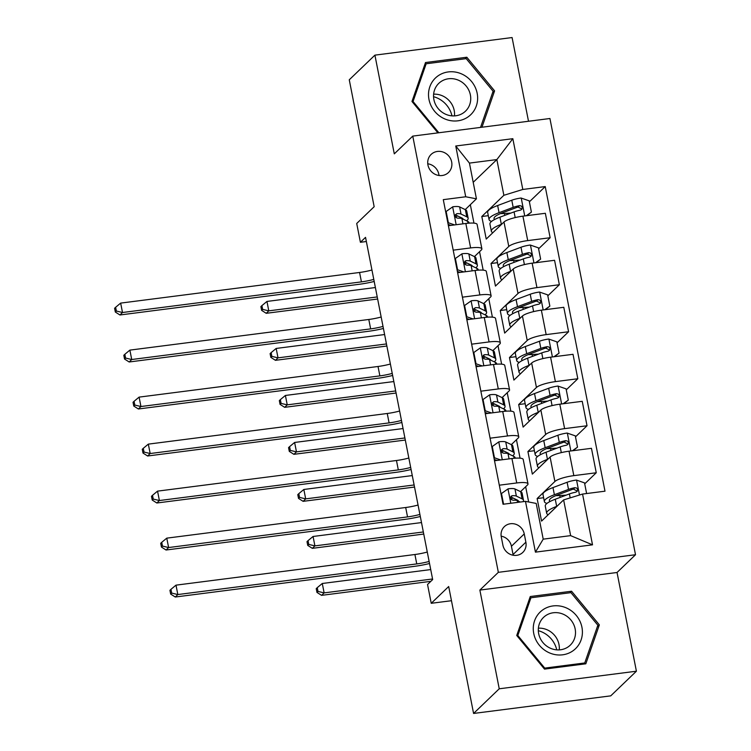 <?xml version="1.0" encoding="UTF-8"?>
<svg xmlns="http://www.w3.org/2000/svg" width="751" height="751" viewBox="0 0 751 751"><rect width="100%" height="100%" fill="white"/><g stroke="black" fill="none" stroke-linecap="round" stroke-linejoin="round"><path stroke-width="1.13" d="M427.939 164.995A12.532 11.678 46.1 0 0 436.378 174.842A12.532 11.678 46.1 0 0 448.478 172.514A12.532 11.678 46.1 0 0 451.661 161.953A12.532 11.678 46.1 0 0 443.221 152.115A12.532 11.678 46.1 0 0 431.112 154.434A12.532 11.678 46.1 0 0 427.939 164.995M439.006 175.49A12.532 11.678 46.1 0 0 438.828 174.279A12.532 11.678 46.1 0 0 427.76 163.784M528.507 121.258L512.088 37.55L374.918 55.142L349.262 79.794L374.167 206.713L356.716 223.479L360.405 242.282L366.357 241.522M635.515 554.736L549.929 118.508L412.768 136.1L498.345 572.328L635.515 554.736L617.04 572.487L479.87 590.079L499.237 688.789L636.407 671.206L617.04 572.487M636.407 671.206L610.741 695.858L473.581 713.45L448.685 586.531L431.234 603.297L451.464 600.706M499.237 688.789L473.581 713.45M431.234 603.297L427.544 584.494L432.679 579.565L365.54 237.354L360.405 242.282M525.878 542.194L524.254 533.923A12.138 11.312 46.1 0 0 516.078 524.386A12.138 11.312 46.1 0 0 504.353 526.639A12.138 11.312 46.1 0 0 501.274 536.871L502.898 545.142A12.138 11.312 46.1 0 0 511.074 554.679A12.138 11.312 46.1 0 0 522.799 552.426A12.138 11.312 46.1 0 0 525.878 542.194L513.055 554.52L511.431 546.249A12.138 11.312 46.1 0 0 501.152 536.148M582.56 494.064L592.52 544.832L535.435 552.145L525.475 501.377L536.195 503.423L543.208 539.152L570.638 535.632L563.625 499.903L582.56 494.064L604.996 491.182L545.226 186.577L529.38 201.812M473.196 182.315L496.862 159.578L469.431 163.098L476.434 198.818L465.714 196.771L443.287 199.653L503.048 504.259L525.475 501.377M465.714 196.771L455.754 146.004L512.839 138.691L522.799 189.459L545.226 186.577M479.87 590.079L498.345 572.328M374.918 55.142L394.294 153.852L412.768 136.1M476.434 198.818L465.216 209.604M453.191 250.158L470.624 247.924A15.668 3.239 -11.1 0 1 481.889 248.853A15.668 3.239 -11.1 0 1 481.344 249.97L474.435 256.607M462.419 297.171L479.851 294.936A15.668 3.239 -11.1 0 1 491.116 295.866A15.668 3.239 -11.1 0 1 490.572 296.974L483.663 303.611M471.637 344.174L489.07 341.94A15.668 3.239 -11.1 0 1 500.335 342.869A15.668 3.239 -11.1 0 1 499.79 343.986L492.881 350.623M480.865 391.177L498.288 388.943A15.668 3.239 -11.1 0 1 509.563 389.872A15.668 3.239 -11.1 0 1 509.018 390.989L502.109 397.626M490.084 438.19L507.516 435.955A15.668 3.239 -11.1 0 1 518.781 436.885A15.668 3.239 -11.1 0 1 518.237 437.993L511.328 444.639M499.302 485.193L516.735 482.959A15.668 3.239 -11.1 0 1 528 483.888A15.668 3.239 -11.1 0 1 527.455 485.005L520.556 491.642M543.63 497.716L537.134 498.551L541.565 521.11L563.625 499.903M537.134 498.551L554.895 481.485A15.668 3.239 -11.1 0 1 573.83 475.636L596.256 472.764L584.71 483.851M534.402 450.713L527.915 451.539L532.337 474.106L550.098 457.04A15.668 3.239 -11.1 0 1 569.033 451.201L591.459 448.319L596.256 472.764M527.915 451.539L545.667 434.482A15.668 3.239 -11.1 0 1 564.602 428.633L587.029 425.761L575.491 436.847M525.184 403.7L518.688 404.536L523.118 427.103L540.87 410.037A15.668 3.239 -11.1 0 1 559.805 404.188L582.232 401.316L587.029 425.761M518.688 404.536L536.449 387.469A15.668 3.239 -11.1 0 1 555.383 381.63L577.81 378.748L566.273 389.844M515.956 356.697L509.469 357.532L513.891 380.09L531.652 363.033A15.668 3.239 -11.1 0 1 550.586 357.185L573.013 354.303L577.81 378.748M509.469 357.532L527.221 340.466A15.668 3.239 -11.1 0 1 546.155 334.617L568.591 331.745L557.045 342.832M506.737 309.684L500.25 310.52L504.672 333.087L522.433 316.021A15.668 3.239 -11.1 0 1 541.368 310.172L563.794 307.3L568.591 331.745M500.25 310.52L518.002 293.463A15.668 3.239 -11.1 0 1 536.937 287.614L559.364 284.732L547.826 295.828M497.519 262.681L491.023 263.517L495.453 286.075L513.205 269.018A15.668 3.239 -11.1 0 1 532.14 263.169L554.567 260.297L559.364 284.732M491.023 263.517L508.784 246.45A15.668 3.239 -11.1 0 1 527.718 240.602L550.145 237.729L538.598 248.816M488.291 215.678L481.804 216.504L486.226 239.071L503.987 222.005A15.668 3.239 -11.1 0 1 522.921 216.157L545.348 213.284L550.145 237.729M481.804 216.504L503.865 195.298L496.862 159.578L512.839 138.691M528.657 501.987L525.662 486.723M520.067 458.166L516.444 439.72M510.84 411.163L507.225 392.717M501.621 364.16L497.997 345.704M492.393 317.147L488.779 298.701M483.175 270.144L479.551 251.688M473.956 223.131L470.333 204.685M565.174 495.2L561.617 495.407M494.515 460.748L511.938 458.514A15.668 3.239 -11.1 0 1 523.212 459.443L528 483.888M555.947 448.197L552.398 448.403M546.728 401.184L543.17 401.4M485.287 413.745L502.719 411.51A15.668 3.239 -11.1 0 1 513.984 412.44L518.781 436.885M537.5 354.181L533.952 354.388M476.068 366.741L493.491 364.507A15.668 3.239 -11.1 0 1 504.766 365.427L509.563 389.872M528.282 307.178L524.724 307.384M466.84 319.729L484.273 317.495A15.668 3.239 -11.1 0 1 495.538 318.424L500.335 342.869M519.063 260.165L515.505 260.372M457.622 272.726L475.054 270.491A15.668 3.239 -11.1 0 1 486.319 271.421L491.116 295.866M522.799 189.459L503.865 195.298M509.835 213.162L506.287 213.368M448.394 225.713L465.827 223.479A15.668 3.239 -11.1 0 1 477.101 224.408L481.889 248.853M543.208 539.152L535.435 552.145M570.638 535.632L592.52 544.832M455.754 146.004L469.431 163.098M513.168 555.242A12.138 11.312 46.1 0 0 513.055 554.52M599.354 624.879L571.577 591.234L530.272 596.529L516.735 635.468L544.513 669.113L585.818 663.809L599.354 624.879L597.308 626.841M481.954 127.229L494.59 90.871L466.812 57.236L425.507 62.53L411.97 101.469L437.899 132.88M569.99 592.764L571.577 591.234M465.216 58.766L466.812 57.236M492.543 92.842L494.59 90.871M503.574 504.193L501.48 493.52L508.155 488.807A10.383 2.14 -11.1 0 1 514.961 488.957L520.706 491.717A29.965 6.186 -11.1 0 1 522.086 493.125L523.485 500.269A29.965 6.186 168.9 0 0 522.105 498.861L516.359 496.101A10.383 2.14 168.9 0 0 512.21 495.716L511.018 496.298L510.605 498.382L511.478 499.668L513.102 500.232A10.383 2.14 -11.1 0 1 517.242 500.617L520.236 502.053M512.989 497.988A24.867 5.135 -11.1 0 1 510.877 498.974M523.072 501.687A29.965 6.186 168.9 0 0 523.485 500.269M512.21 495.716L510.736 497.134A5.285 1.089 -11.1 0 1 511.6 497.322L517.345 500.082A24.867 5.135 -11.1 0 1 518.481 501.208M429.121 561.448A19.582 4.046 -11.1 0 1 416.758 563.917L177.837 594.548L175.274 597.017L414.195 566.376A29.373 6.064 168.9 0 0 429.525 563.513M427.272 552.041A19.582 4.046 -11.1 0 1 414.918 554.51L175.997 585.151L177.837 594.548L171.697 593.093L170.956 589.328L169.933 590.314L170.665 594.079L171.697 593.093M170.665 594.079L175.274 597.017M175.997 585.151L170.956 589.328M586.615 493.538L584.522 482.874L576.364 480.058A10.383 2.14 168.9 0 0 567.108 482.273L552.98 487.577A29.965 6.186 168.9 0 0 542.982 494.44L544.381 501.584A29.965 6.186 168.9 0 0 546.935 503.433M555.871 495.622A24.867 5.135 168.9 0 0 559.786 495.519L566.16 495.144M557.045 506.24L556.669 506.381A29.965 6.186 168.9 0 0 546.672 513.243A29.965 6.186 168.9 0 0 548.211 514.726M553.187 509.938A24.867 5.135 168.9 0 0 552.06 511.027M546.672 513.243L545.273 506.099A29.965 6.186 -11.1 0 1 555.271 499.237L569.399 493.933A10.383 2.14 -11.1 0 1 575.745 492.196L577.134 491.436L577.594 489.305L576.684 488.056L574.862 487.69A10.383 2.14 168.9 0 0 568.516 489.417L554.379 494.721A29.965 6.186 168.9 0 0 544.381 501.584M550.042 501.499A24.867 5.135 -11.1 0 1 549.385 500.607A24.867 5.135 -11.1 0 1 557.683 494.909L571.811 489.605A5.285 1.089 -11.1 0 1 573.388 489.108L576.224 490.525M430.717 569.577L322.282 583.489L324.132 592.886L321.559 595.355L430.821 581.34M432.557 578.983L324.132 592.886L317.983 591.422L317.251 587.667L316.227 588.653L316.96 592.408L317.983 591.422M316.96 592.408L321.559 595.355M322.282 583.489L317.251 587.667M494.017 458.232L494.468 457.791L492.262 446.516L498.936 441.804A10.383 2.14 -11.1 0 1 505.733 441.954L511.478 444.705A29.965 6.186 -11.1 0 1 512.867 446.122L514.266 453.266A29.965 6.186 168.9 0 0 512.877 451.849L507.141 449.098A10.383 2.14 168.9 0 0 502.992 448.713L501.424 449.896L501.386 451.379L502.259 452.656L503.874 453.228A10.383 2.14 -11.1 0 1 508.023 453.613L513.768 456.364A29.965 6.186 -11.1 0 1 515.148 457.772L515.233 458.185M503.771 450.985A24.867 5.135 -11.1 0 1 501.649 451.971M494.468 457.791L500.739 459.95M497.049 460.429L494.261 459.462M512.698 455.857A29.965 6.186 168.9 0 0 514.266 453.266M502.992 448.713L501.518 450.131A5.285 1.089 -11.1 0 1 502.372 450.318L508.117 453.069A24.867 5.135 -11.1 0 1 509.262 454.205M419.893 514.435A19.582 4.046 -11.1 0 1 407.54 516.904L168.618 547.545L166.046 550.014L404.977 519.373A29.373 6.064 168.9 0 0 420.307 516.5M418.054 505.038A19.582 4.046 -11.1 0 1 405.69 507.507L166.769 538.148L168.618 547.545L162.469 546.08L161.737 542.325L160.705 543.311L161.446 547.066L162.469 546.08M161.446 547.066L166.046 550.014M166.769 538.148L161.737 542.325M484.789 411.229L485.249 410.788L483.034 399.504L489.708 394.791A10.383 2.14 -11.1 0 1 496.514 394.942L502.259 397.701A29.965 6.186 -11.1 0 1 503.639 399.11L505.038 406.253A29.965 6.186 168.9 0 0 503.658 404.845L497.913 402.085A10.383 2.14 168.9 0 0 493.764 401.701L492.205 402.893L492.168 404.367L493.032 405.653L494.656 406.216A10.383 2.14 -11.1 0 1 498.805 406.601L504.541 409.361A29.965 6.186 -11.1 0 1 505.93 410.769L506.005 411.182M494.543 403.982A24.867 5.135 -11.1 0 1 492.431 404.958M485.249 410.788L491.511 412.947M487.831 413.416L485.033 412.459M503.48 408.844A29.965 6.186 168.9 0 0 505.038 406.253M493.764 401.701L492.29 403.127A5.285 1.089 -11.1 0 1 493.154 403.306L498.899 406.066A24.867 5.135 -11.1 0 1 500.035 407.192M410.675 467.432A19.582 4.046 -11.1 0 1 398.312 469.901L159.39 500.542L156.828 503.001L395.749 472.37A29.373 6.064 168.9 0 0 411.079 469.497M408.835 458.026A19.582 4.046 -11.1 0 1 396.472 460.504L157.55 491.135L159.39 500.542L153.251 499.077L152.509 495.313L151.486 496.298L152.228 500.063L153.251 499.077M152.228 500.063L156.828 503.001M157.55 491.135L152.509 495.313M475.571 364.216L476.031 363.784L473.815 352.501L480.49 347.788A10.383 2.14 -11.1 0 1 487.286 347.938L493.032 350.698A29.965 6.186 -11.1 0 1 494.421 352.106L495.82 359.25A29.965 6.186 168.9 0 0 494.44 357.842L488.694 355.082A10.383 2.14 168.9 0 0 484.545 354.697L483.344 355.279L482.94 357.363L483.813 358.64L485.428 359.213A10.383 2.14 -11.1 0 1 489.577 359.598L495.322 362.348A29.965 6.186 -11.1 0 1 496.702 363.766L496.787 364.169M485.324 356.969A24.867 5.135 -11.1 0 1 483.203 357.955M476.031 363.784L482.292 365.944M478.612 366.413L475.815 365.446M494.252 361.841A29.965 6.186 168.9 0 0 495.82 359.25M484.545 354.697L483.071 356.115A5.285 1.089 -11.1 0 1 483.935 356.303L489.671 359.062A24.867 5.135 -11.1 0 1 490.816 360.189M401.456 420.419A19.582 4.046 -11.1 0 1 389.093 422.897L150.172 453.529L147.6 455.998L386.53 425.357A29.373 6.064 168.9 0 0 401.86 422.484M399.607 411.022A19.582 4.046 -11.1 0 1 387.253 413.491L148.322 444.132L150.172 453.529L144.023 452.064L143.291 448.309L142.268 449.295L143 453.05L144.023 452.064M143 453.05L147.6 455.998M148.322 444.132L143.291 448.309M572.384 450.769L577.51 447.145L575.294 435.862L567.146 433.055A10.383 2.14 168.9 0 0 557.89 435.261L543.762 440.565A29.965 6.186 168.9 0 0 533.764 447.436L535.163 454.58A29.965 6.186 168.9 0 0 537.707 456.42M546.644 448.619A24.867 5.135 168.9 0 0 550.567 448.507L556.942 448.14M547.817 459.236L547.451 459.368A29.965 6.186 168.9 0 0 537.453 466.24A29.965 6.186 168.9 0 0 538.983 467.723M543.968 462.935A24.867 5.135 168.9 0 0 542.832 464.024M577.51 447.145L572.975 450.694M537.453 466.24L536.045 459.096A29.965 6.186 -11.1 0 1 546.043 452.224L560.18 446.92A10.383 2.14 -11.1 0 1 566.526 445.193L567.906 444.432L568.366 442.301L567.456 441.053L565.644 440.677A10.383 2.14 168.9 0 0 559.288 442.405L545.16 447.718A29.965 6.186 168.9 0 0 535.163 454.58M540.823 454.496A24.867 5.135 -11.1 0 1 540.157 453.604A24.867 5.135 -11.1 0 1 548.455 447.896L562.593 442.592A5.285 1.089 -11.1 0 1 564.161 442.095L566.996 443.512M421.489 522.574L313.064 536.477L314.904 545.883L312.341 548.343L423.752 534.055M423.339 531.971L314.904 545.883L308.764 544.419L308.023 540.654L306.999 541.64L307.741 545.404L308.764 544.419M307.741 545.404L312.341 548.343M313.064 536.477L308.023 540.654M563.156 403.756L568.291 400.142L566.076 388.858L557.927 386.052A10.383 2.14 168.9 0 0 548.671 388.258L534.534 393.562A29.965 6.186 168.9 0 0 524.536 400.424L525.944 407.577A29.965 6.186 168.9 0 0 528.488 409.417M537.425 401.607A24.867 5.135 168.9 0 0 541.34 401.503L547.723 401.128M538.598 412.224L538.223 412.365A29.965 6.186 168.9 0 0 528.225 419.227A29.965 6.186 168.9 0 0 529.765 420.71M534.74 415.923A24.867 5.135 168.9 0 0 533.614 417.012M568.291 400.142L563.748 403.681M528.225 419.227L526.827 412.083A29.965 6.186 -11.1 0 1 536.824 405.221L550.952 399.917A10.383 2.14 -11.1 0 1 557.308 398.18L558.688 397.429L559.148 395.289L558.237 394.05L556.416 393.674A10.383 2.14 168.9 0 0 550.07 395.401L535.942 400.705A29.965 6.186 168.9 0 0 525.944 407.577M531.605 407.483A24.867 5.135 -11.1 0 1 530.938 406.591A24.867 5.135 -11.1 0 1 539.237 400.893L553.365 395.589A5.285 1.089 -11.1 0 1 554.942 395.092L557.777 396.509M412.271 475.571L303.836 489.474L305.685 498.871L303.122 501.339L414.524 487.052M414.12 484.968L305.685 498.871L299.546 497.406L298.804 493.651L297.781 494.637L298.513 498.392L299.546 497.406M298.513 498.392L303.122 501.339M303.836 489.474L298.804 493.651M553.938 356.753L559.063 353.13L556.857 341.855L548.699 339.039A10.383 2.14 168.9 0 0 539.443 341.254L525.315 346.558A29.965 6.186 168.9 0 0 515.317 353.421L516.716 360.564A29.965 6.186 168.9 0 0 519.27 362.414M528.206 354.603A24.867 5.135 168.9 0 0 532.121 354.5L538.495 354.125M529.371 365.221L529.004 365.361A29.965 6.186 168.9 0 0 519.007 372.224A29.965 6.186 168.9 0 0 520.537 373.707M525.522 368.919A24.867 5.135 168.9 0 0 524.395 370.008M559.063 353.13L554.529 356.678M519.007 372.224L517.608 365.08A29.965 6.186 -11.1 0 1 527.596 358.208L541.734 352.904A10.383 2.14 -11.1 0 1 548.08 351.177L549.46 350.417L549.92 348.286L549.019 347.037L547.197 346.662A10.383 2.14 168.9 0 0 540.842 348.398L526.714 353.702A29.965 6.186 168.9 0 0 516.716 360.564M522.377 360.48A24.867 5.135 -11.1 0 1 521.71 359.588A24.867 5.135 -11.1 0 1 530.009 353.89L544.146 348.586A5.285 1.089 -11.1 0 1 545.724 348.079L548.559 349.497M403.052 428.558L294.617 442.461L296.467 451.867L293.894 454.327L405.305 440.048M404.892 437.964L296.467 451.867L290.318 450.403L289.586 446.638L288.553 447.624L289.295 451.389L290.318 450.403M289.295 451.389L293.894 454.327M294.617 442.461L289.586 446.638M466.352 317.213L466.803 316.772L464.587 305.488L471.271 300.785A10.383 2.14 -11.1 0 1 478.068 300.935L483.813 303.686A29.965 6.186 -11.1 0 1 485.193 305.094L486.601 312.247A29.965 6.186 168.9 0 0 485.212 310.83L479.467 308.079A10.383 2.14 168.9 0 0 475.327 307.694L473.759 308.877L473.721 310.351L474.594 311.637L476.209 312.2A10.383 2.14 -11.1 0 1 480.358 312.585L486.104 315.345A29.965 6.186 -11.1 0 1 487.483 316.753L487.559 317.166M476.106 309.966A24.867 5.135 -11.1 0 1 473.984 310.942M466.803 316.772L473.064 318.931M469.384 319.4L466.587 318.443M485.033 314.829A29.965 6.186 168.9 0 0 486.601 312.247M475.327 307.694L473.843 309.112A5.285 1.089 -11.1 0 1 474.707 309.299L480.452 312.05A24.867 5.135 -11.1 0 1 481.588 313.186M392.229 373.416A19.582 4.046 -11.1 0 1 379.875 375.885L140.944 406.526L138.381 408.985L377.302 378.354A29.373 6.064 168.9 0 0 392.632 375.481M390.389 364.019A19.582 4.046 -11.1 0 1 378.025 366.488L139.104 397.119L140.944 406.526L134.804 405.061L134.063 401.297L133.04 402.283L133.781 406.047L134.804 405.061M133.781 406.047L138.381 408.985M139.104 397.119L134.063 401.297M544.71 309.75L549.845 306.126L547.629 294.843L539.481 292.036A10.383 2.14 168.9 0 0 530.225 294.242L516.087 299.546A29.965 6.186 168.9 0 0 506.09 306.417L507.498 313.561A29.965 6.186 168.9 0 0 510.042 315.401M518.979 307.6A24.867 5.135 168.9 0 0 522.893 307.488L529.277 307.112M520.152 318.208L519.776 318.349A29.965 6.186 168.9 0 0 509.779 325.221A29.965 6.186 168.9 0 0 511.318 326.694M516.303 321.916A24.867 5.135 168.9 0 0 515.167 322.996M549.845 306.126L545.301 309.665M509.779 325.221L508.38 318.067A29.965 6.186 -11.1 0 1 518.378 311.205L532.506 305.901A10.383 2.14 -11.1 0 1 538.861 304.174L540.241 303.413L540.701 301.282L539.791 300.034L537.969 299.658A10.383 2.14 168.9 0 0 531.624 301.386L517.495 306.69A29.965 6.186 168.9 0 0 507.498 313.561M513.158 313.477A24.867 5.135 -11.1 0 1 512.492 312.576A24.867 5.135 -11.1 0 1 520.79 306.877L534.919 301.573A5.285 1.089 -11.1 0 1 536.496 301.076L539.331 302.493M393.824 381.555L285.399 395.458L287.239 404.855L284.676 407.324L396.077 393.036M395.674 390.952L287.239 404.855L281.099 403.4L280.358 399.635L279.334 400.621L280.067 404.385L281.099 403.4M280.067 404.385L284.676 407.324M285.399 395.458L280.358 399.635M541.64 610.741A25.459 23.722 46.1 0 0 539.368 645.269A25.459 23.722 46.1 0 0 574.046 649.99A25.459 23.722 46.1 0 0 576.308 615.473A25.459 23.722 46.1 0 0 541.64 610.741M544.644 616.411A19.273 17.958 46.1 0 0 543.555 617.369A19.273 17.958 46.1 0 0 543.433 643.138A19.273 17.958 46.1 0 0 569.174 646.123A19.273 17.958 46.1 0 0 570.262 645.165A19.273 17.958 46.1 0 0 570.385 619.397A19.273 17.958 46.1 0 0 544.644 616.411M597.862 625.236L584.747 662.964L544.728 668.099L517.814 635.496L530.929 597.777L570.957 592.642L597.862 625.236M583.565 664.1L584.747 662.964M544.137 668.662L544.728 668.099M517.232 636.069L517.814 635.496M529.295 599.345L530.929 597.777M538.317 630.69A24.483 22.802 -133.9 0 1 556.744 649.859M559.251 649.897A19.273 17.958 46.1 0 0 538.392 628.183M433.552 96.691A24.483 22.802 -133.9 0 1 451.971 115.861M477.167 93.284A25.459 23.722 46.1 0 0 448.281 71.927A25.459 23.722 46.1 0 0 428.981 99.461A25.459 23.722 46.1 0 0 457.866 120.817A25.459 23.722 46.1 0 0 477.167 93.284M470.379 94.926A19.273 17.958 46.1 0 0 457.397 79.794A19.273 17.958 46.1 0 0 438.781 83.37A19.273 17.958 46.1 0 0 433.9 99.611A19.273 17.958 46.1 0 0 446.883 114.743A19.273 17.958 46.1 0 0 465.498 111.167A19.273 17.958 46.1 0 0 470.379 94.926M454.477 115.889A19.273 17.958 46.1 0 0 454.205 110.472A19.273 17.958 46.1 0 0 433.618 94.185M438.856 132.758L413.05 101.498L426.164 63.769L466.193 58.644L493.097 91.237L480.527 127.407M412.468 102.061L413.05 101.498M424.531 65.346L426.164 63.769M457.124 270.2L457.584 269.769L455.369 258.485L462.043 253.772A10.383 2.14 -11.1 0 1 468.849 253.922L474.594 256.682A29.965 6.186 -11.1 0 1 475.974 258.091L477.373 265.234A29.965 6.186 168.9 0 0 475.993 263.826L470.248 261.066A10.383 2.14 168.9 0 0 466.099 260.681L464.897 261.264L464.493 263.348L465.367 264.634L466.991 265.197A10.383 2.14 -11.1 0 1 471.13 265.582L476.876 268.342A29.965 6.186 -11.1 0 1 478.256 269.75L478.34 270.153M466.878 262.953A24.867 5.135 -11.1 0 1 464.766 263.939M457.584 269.769L463.846 271.928M460.166 272.397L457.368 271.43M475.815 267.825A29.965 6.186 168.9 0 0 477.373 265.234M466.099 260.681L464.625 262.099A5.285 1.089 -11.1 0 1 465.489 262.287L471.234 265.047A24.867 5.135 -11.1 0 1 472.37 266.173M383.01 326.413A19.582 4.046 -11.1 0 1 370.647 328.882L131.725 359.513L129.163 361.982L368.084 331.341A29.373 6.064 168.9 0 0 383.414 328.478M381.161 317.006A19.582 4.046 -11.1 0 1 368.807 319.475L129.876 350.116L131.725 359.513L125.586 358.058L124.844 354.294L123.821 355.279L124.553 359.044L125.586 358.058M124.553 359.044L129.163 361.982M129.876 350.116L124.844 354.294M447.906 223.197L448.356 222.756L446.15 211.482L452.825 206.769A10.383 2.14 -11.1 0 1 459.621 206.919L465.367 209.67A29.965 6.186 -11.1 0 1 466.746 211.087L468.155 218.231A29.965 6.186 168.9 0 0 466.765 216.814L461.03 214.063A10.383 2.14 168.9 0 0 456.88 213.678L455.313 214.861L455.275 216.344L456.148 217.621L457.763 218.194A10.383 2.14 -11.1 0 1 461.912 218.579L467.657 221.329A29.965 6.186 -11.1 0 1 469.037 222.737L469.122 223.15M457.659 215.95A24.867 5.135 -11.1 0 1 455.538 216.936M448.356 222.756L454.627 224.915M450.938 225.394L448.15 224.427M466.587 220.822A29.965 6.186 168.9 0 0 468.155 218.231M456.88 213.678L455.397 215.096A5.285 1.089 -11.1 0 1 456.261 215.284L462.006 218.034A24.867 5.135 -11.1 0 1 463.151 219.17M373.782 279.4A19.582 4.046 -11.1 0 1 361.428 281.869L122.507 312.51L119.935 314.979L358.856 284.338A29.373 6.064 168.9 0 0 374.195 281.465M371.942 270.003A19.582 4.046 -11.1 0 1 359.579 272.472L120.658 303.104L122.507 312.51L116.358 311.045L115.626 307.29L114.593 308.276L115.335 312.031L116.358 311.045M115.335 312.031L119.935 314.979M120.658 303.104L115.626 307.29M535.491 262.737L540.626 259.114L538.411 247.839L530.253 245.023A10.383 2.14 168.9 0 0 520.997 247.239L506.869 252.543A29.965 6.186 168.9 0 0 496.871 259.405L498.27 266.549A29.965 6.186 168.9 0 0 500.823 268.398M509.76 260.588A24.867 5.135 168.9 0 0 513.675 260.484L520.049 260.109M510.924 271.205L510.558 271.346A29.965 6.186 168.9 0 0 500.56 278.208A29.965 6.186 168.9 0 0 502.1 279.691M507.075 274.904A24.867 5.135 168.9 0 0 505.949 275.993M540.626 259.114L536.083 262.662M500.56 278.208L499.162 271.064A29.965 6.186 -11.1 0 1 509.159 264.202L523.287 258.898A10.383 2.14 -11.1 0 1 529.633 257.161L531.023 256.401L531.473 254.27L530.572 253.021L528.751 252.646A10.383 2.14 168.9 0 0 522.405 254.382L508.267 259.686A29.965 6.186 168.9 0 0 498.27 266.549M503.93 266.464A24.867 5.135 -11.1 0 1 503.273 265.572A24.867 5.135 -11.1 0 1 511.572 259.874L525.7 254.57A5.285 1.089 -11.1 0 1 527.277 254.073L530.112 255.49M384.606 334.542L276.171 348.445L278.02 357.851L275.448 360.32L386.859 346.033M386.446 343.949L278.02 357.851L271.871 356.387L271.139 352.632L270.107 353.618L270.848 357.373L271.871 356.387M270.848 357.373L275.448 360.32M276.171 348.445L271.139 352.632M526.273 215.734L531.398 212.111L529.183 200.827L521.034 198.02A10.383 2.14 168.9 0 0 511.778 200.226L497.65 205.53A29.965 6.186 168.9 0 0 487.652 212.402L489.051 219.545A29.965 6.186 168.9 0 0 491.595 221.385M500.532 213.584A24.867 5.135 168.9 0 0 504.456 213.472L510.83 213.106M501.706 224.202L501.339 224.333A29.965 6.186 168.9 0 0 491.342 231.205A29.965 6.186 168.9 0 0 492.872 232.688M497.857 227.9A24.867 5.135 168.9 0 0 496.721 228.989M531.398 212.111L526.855 215.659M491.342 231.205L489.934 224.061A29.965 6.186 -11.1 0 1 499.931 217.189L514.069 211.885A10.383 2.14 -11.1 0 1 520.415 210.158L521.795 209.398L522.255 207.267L521.344 206.018L519.532 205.643A10.383 2.14 168.9 0 0 513.177 207.37L499.049 212.674A29.965 6.186 168.9 0 0 489.051 219.545M494.712 219.461A24.867 5.135 -11.1 0 1 494.045 218.569A24.867 5.135 -11.1 0 1 502.344 212.862L516.481 207.558A5.285 1.089 -11.1 0 1 518.049 207.06L520.884 208.478M375.378 287.539L266.952 301.442L268.792 310.848L266.23 313.308L377.631 299.02M377.227 296.936L268.792 310.848L262.653 309.384L261.911 305.619L260.888 306.605L261.63 310.37L262.653 309.384M261.63 310.37L266.23 313.308M266.952 301.442L261.911 305.619M550.098 457.04L554.895 481.485M540.87 410.037L545.667 434.482M531.652 363.033L536.449 387.469M522.433 316.021L527.221 340.466M513.205 269.018L518.002 293.463M503.987 222.005L508.784 246.45M569.033 451.201L573.83 475.636M511.938 458.514L516.735 482.959M502.719 411.51L507.516 435.955M559.805 404.188L564.602 428.633M493.491 364.507L498.288 388.943M550.586 357.185L555.383 381.63M484.273 317.495L489.07 341.94M541.368 310.172L546.155 334.617M475.054 270.491L479.851 294.936M532.14 263.169L536.937 287.614M465.827 223.479L470.624 247.924M522.921 216.157L527.718 240.602M511.431 546.249L524.254 533.923M507.995 488.929L510.802 503.264M520.706 491.717L522.105 498.861M517.242 500.617L517.589 502.391M514.961 488.957L516.359 496.101M416.758 563.917L414.918 554.51M579.49 495.012L576.571 480.133M554.379 494.721L552.98 487.577M559.786 495.519L560.152 497.397M556.669 506.381L555.271 499.237M568.516 489.417L567.108 482.273M570.178 497.885L569.399 493.933M573.388 489.108L574.862 487.69M498.767 441.917L502.269 459.753M513.768 456.364L514.144 458.27M511.478 444.705L512.877 451.849M508.023 453.613L509.056 458.889M505.733 441.954L507.141 449.098M407.54 516.904L405.69 507.507M489.549 394.913L493.041 412.75M504.541 409.361L504.916 411.266M502.259 397.701L503.658 404.845M498.805 406.601L499.837 411.877M496.514 394.942L497.913 402.085M398.312 469.901L396.472 460.504M480.321 347.901L483.822 365.746M495.322 362.348L495.698 364.263M493.032 350.698L494.44 357.842M489.577 359.598L490.61 364.873M487.286 347.938L488.694 355.082M389.093 422.897L387.253 413.491M570.854 450.966L567.352 433.12M545.16 447.718L543.762 440.565M550.567 448.507L550.934 450.393M547.451 459.368L546.043 452.224M559.288 442.405L557.89 435.261M561.297 452.618L560.18 446.92M564.161 442.095L565.644 440.677M561.626 403.954L558.124 386.117M535.942 400.705L534.534 393.562M541.34 401.503L541.715 403.381M538.223 412.365L536.824 405.221M550.07 395.401L548.671 388.258M552.069 405.615L550.952 399.917M554.942 395.092L556.416 393.674M552.407 356.95L548.906 339.114M526.714 353.702L525.315 346.558M532.121 354.5L532.487 356.378M529.004 365.361L527.596 358.208M540.842 348.398L539.443 341.254M542.851 358.602L541.734 352.904M545.724 348.079L547.197 346.662M471.102 300.898L474.604 318.734M486.104 315.345L486.47 317.251M483.813 303.686L485.212 310.83M480.358 312.585L481.391 317.861M478.068 300.935L479.467 308.079M379.875 375.885L378.025 366.488M543.18 309.938L539.687 292.101M517.495 306.69L516.087 299.546M522.893 307.488L523.269 309.374M519.776 318.349L518.378 311.205M531.624 301.386L530.225 294.242M533.623 311.599L532.506 305.901M536.496 301.076L537.969 299.658M461.874 253.894L465.376 271.731M476.876 268.342L477.251 270.247M474.594 256.682L475.993 263.826M471.13 265.582L472.172 270.858M468.849 253.922L470.248 261.066M370.647 328.882L368.807 319.475M452.656 206.882L456.157 224.718M467.657 221.329L468.033 223.235M465.367 209.67L466.765 216.814M461.912 218.579L462.945 223.854M459.621 206.919L461.03 214.063M361.428 281.869L359.579 272.472M533.961 262.934L530.459 245.098M508.267 259.686L506.869 252.543M513.675 260.484L514.041 262.362M510.558 271.346L509.159 264.202M522.405 254.382L520.997 247.239M524.405 264.596L523.287 258.898M527.277 254.073L528.751 252.646M524.733 215.931L521.241 198.086M499.049 212.674L497.65 205.53M504.456 213.472L504.822 215.359M501.339 224.333L499.931 217.189M513.177 207.37L511.778 200.226M515.186 217.583L514.069 211.885M518.049 207.06L519.532 205.643"/></g></svg>
